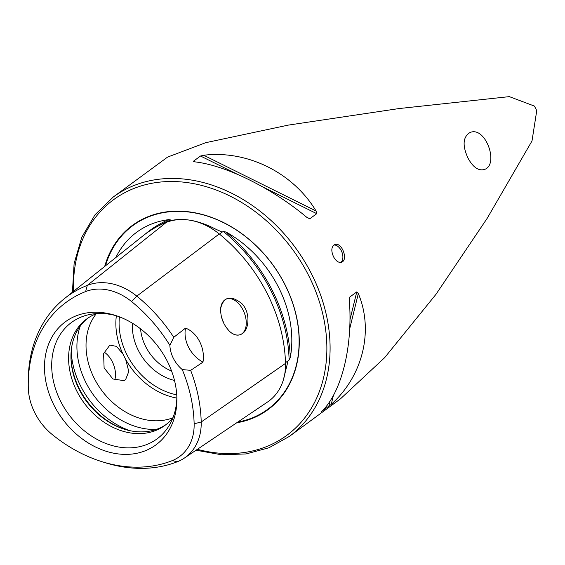 <?xml version="1.0" encoding="UTF-8"?>
<svg xmlns="http://www.w3.org/2000/svg" width="565" height="565" viewBox="0 0 565 565"><rect width="100%" height="100%" fill="white"/><g stroke="black" fill="none" stroke-linecap="round" stroke-linejoin="round"><path stroke-width="0.85" d="M532.004 140.96L487.2 218.288L435.968 294.337L384.61 357.709L340.405 398.897L289.337 436.427A148.595 116.644 -126.3 0 0 303.801 260.14A148.595 116.644 -126.3 0 0 134.188 185.447A148.595 116.644 -126.3 0 0 113.346 196.945L167.572 157.098L205.759 142.677L288.312 125.105L399.06 108.551L509.319 96.629L534.426 106.086L536.75 110.634L532.004 140.96M467.968 158.059C472.898 167.127 478.294 170.962 484.141 169.571C499.594 165.241 485.589 125.472 469.925 132.577C462.905 136.97 462.255 145.466 467.968 158.059M349.339 300.149C352.892 346.19 341.867 391.284 322.248 410.995L331.217 404.399C362.892 375.838 373.917 330.737 358.316 293.553L356.769 291.9L349.834 296.999L349.339 300.149M321.577 411.779L321.866 411.405M195.179 161.901L193.59 161.11L194.748 161.844C226.29 165.425 271.991 188.103 307.092 217.574L309.804 218.768L316.739 213.669L316.061 210.985C293.016 172.65 247.315 149.972 203.725 155.248L200.526 156.018L193.59 161.11L193.654 161.576M333.569 256.821C330.963 250.888 331.302 246.834 334.593 244.673C341.592 241.276 348.725 259.999 341.528 262.224C338.647 262.965 335.991 261.171 333.569 256.821M76.148 315.835A76.402 59.975 -126.3 0 0 78.365 435.841A76.402 59.975 -126.3 0 0 176.88 399.307A76.402 59.975 -126.3 0 0 115.189 315.355A76.402 59.975 -126.3 0 0 76.148 315.835M194.134 423.814A53.032 41.633 -126.3 0 1 172.163 460.652A138.418 108.657 -126.3 0 1 101.432 461.52A138.418 108.657 -126.3 0 1 52.263 434.556A53.032 41.633 53.7 0 1 28.292 387.717A138.418 108.657 -126.3 0 1 28.257 384.843A138.418 108.657 -126.3 0 1 85.633 291.568A53.032 41.633 -126.3 0 1 131.574 301.562A138.418 108.657 -126.3 0 1 169.874 345.377A28.306 22.219 -126.3 0 0 182.248 369.559A138.418 108.657 -126.3 0 1 194.134 423.814L201.204 421.984A142.5 111.863 -126.3 0 0 190.659 370.358L182.248 369.559M231.862 333.223C235.605 335.589 239.03 335.765 242.138 333.731C249.123 329.783 250.641 313.003 242.067 303.822C230.908 294.859 223.768 296.378 220.661 308.37C220.392 317.466 223.521 325.285 230.033 331.817L231.862 333.223M169.874 345.377L173.752 337.319L185.532 328.103C197.369 332.517 205.42 348.118 202.955 362.144L190.659 370.358M101.432 461.52L104.723 462.558A142.5 111.863 -126.3 0 0 177.544 461.669A57.121 44.84 -126.3 0 0 184.381 458.067L267.485 402.047A61.182 48.032 -126.3 0 0 285.502 363.394A146.568 115.055 -126.3 0 0 219.255 233.945A61.182 48.032 -126.3 0 0 166.258 222.412A146.568 115.055 -126.3 0 0 142.804 235.979L64.516 298.553A142.5 111.863 -126.3 0 0 28.25 381.389L28.257 384.843M173.752 337.319A142.5 111.863 -126.3 0 0 136.801 296.131A57.121 44.84 -126.3 0 0 87.321 285.36A142.5 111.863 -126.3 0 0 64.516 298.553M140.558 328.837A42.46 33.328 -126.3 0 0 171.591 371.064M116.884 315.913A72.235 56.705 -126.3 0 0 89.56 314.514A72.235 56.705 -126.3 0 0 81.635 316.866A72.235 56.705 -126.3 0 0 71.755 418.305A72.235 56.705 -126.3 0 0 170.03 424.018A72.235 56.705 -126.3 0 0 176.852 397.513M96.728 313.568A66.041 51.846 -126.3 0 0 95.972 313.858A66.041 51.846 -126.3 0 0 86.713 318.964A66.041 51.846 -126.3 0 0 84.044 402.88A66.041 51.846 -126.3 0 0 164.931 425.403A66.041 51.846 -126.3 0 0 173.074 417.457M87.907 318.123A66.041 51.846 -126.3 0 0 70.95 356.628A66.041 51.846 -126.3 0 0 124.279 429.195A66.041 51.846 -126.3 0 0 166.089 424.513M70.95 355.943A67.68 53.124 -126.3 0 0 124.929 429.4M96.283 313.73A66.041 51.846 -126.3 0 0 101.474 390.076A66.041 51.846 -126.3 0 0 172.784 417.832M224.065 323.872L221.473 317.064M125.663 359.375L128.799 371.473L125.564 379.722L123.897 380.633L112.908 378.981L104.108 367.914L103.6 353.612L109.85 345.102L116.517 346.38L122.958 354.086L125.663 359.375A66.041 51.846 -126.3 0 0 176.838 398.071M132.471 323.265A48.35 37.954 -126.3 0 0 174.486 380.443M283.284 380.16L288.079 360.851L289.118 360.011L290.311 357.405A146.78 115.218 -126.3 0 0 226.191 232.102L223.309 231.417L222.193 232.095L215.971 229.291C200.215 221.141 186.083 218.069 173.589 220.06L169.867 220.703L170.743 219.969L168.801 219.608A146.78 115.218 -126.3 0 0 145.403 233.974M226.191 232.102A106.326 83.465 53.7 0 1 290.311 357.405M115.846 257.527A106.326 83.465 53.7 0 1 151.639 223.987A106.326 83.465 53.7 0 1 168.801 219.608M170.206 220.71L168.907 221.473M184.381 458.067A57.121 44.84 -126.3 0 0 201.204 421.984L285.502 363.394M236.693 422.804A114.398 89.8 -126.3 0 0 288.849 292.889A114.398 89.8 -126.3 0 0 148.468 216.515A114.398 89.8 -126.3 0 0 104.68 266.454M185.532 328.103A28.306 22.219 -126.3 0 0 202.955 362.144M114.78 379.955A19.104 11.59 68.4 0 0 104.094 352.094M229.87 331.676A19.104 11.59 68.4 0 0 240.429 334.572A19.104 11.59 68.4 0 0 242.039 333.682A19.104 11.59 68.4 0 0 243.593 311.153A19.104 11.59 68.4 0 0 226.381 299.04A19.104 11.59 68.4 0 0 220.654 308.469M333.866 245.062A9.435 5.721 -111.6 0 1 341.853 251.941A9.435 5.721 -111.6 0 1 340.737 262.428M131.574 301.562L136.801 296.131L219.255 233.945M71.225 350.703A75.477 59.247 -126.3 0 0 130.021 430.707M80.279 326.026A72.716 57.079 -126.3 0 0 93.924 395.627A72.716 57.079 -126.3 0 0 156.265 429.435M116.355 315.764A66.041 51.846 -126.3 0 0 122.958 354.086M119.42 316.831A63.683 49.988 -126.3 0 0 176.732 394.829M224.008 323.752A63.683 49.988 -126.3 0 0 222.546 320.44M170.743 219.969A145.841 114.483 -126.3 0 0 158.631 225.831M289.118 360.011A145.841 114.483 -126.3 0 0 223.309 231.417M219.488 234.136L222.193 232.095M285.48 362.659L288.079 360.851M85.633 291.568L87.321 285.36L166.258 222.412M172.163 460.652L177.544 461.669M197.362 449.316A146.236 114.794 -126.3 0 0 322.509 312.911A146.236 114.794 -126.3 0 0 134.075 188.392A146.236 114.794 -126.3 0 0 73.535 291.342M237.794 422.055A113.961 89.454 -126.3 0 0 288.482 292.246A113.961 89.454 -126.3 0 0 148.885 216.741A113.961 89.454 -126.3 0 0 105.45 265.832M306.611 217.186L309.804 218.768M200.526 156.018L237.145 174.182M262.132 186.584L316.739 213.669M203.725 155.248L316.061 210.985M349.834 296.999L349.311 299.146M356.769 291.9L349.897 320.023M330.165 400.747L328.738 406.567M358.316 293.553L349.622 329.113M333.484 395.126L331.217 404.399M113.346 196.945L95.054 214.728L81.77 237.279L74.114 263.53L72.419 292.232M196.041 450.213L221.445 454.761L246.093 453.935L269.032 447.741L289.337 436.427"/></g></svg>
